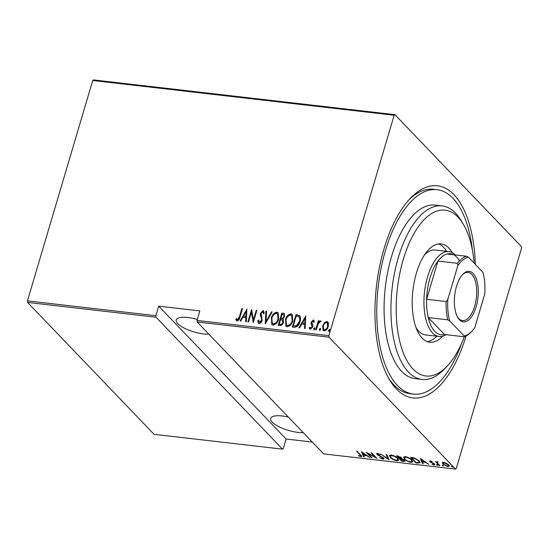 <?xml version="1.0" encoding="UTF-8"?>
<svg xmlns="http://www.w3.org/2000/svg" width="549" height="549" viewBox="0 0 549 549"><rect width="100%" height="100%" fill="white"/><g stroke="black" fill="none" stroke-linecap="round" stroke-linejoin="round"><path stroke-width="0.82" d="M466.108 335.933A106.767 49.074 -83.4 0 1 389.516 379.723A106.767 49.074 -83.4 0 1 383.998 248.896A106.767 49.074 -83.4 0 1 410.446 198.216A106.767 49.074 -83.4 0 1 475.359 264.44M472.414 250.22A102.883 47.289 96.6 0 0 436.997 189.666L433.573 189.275A102.883 47.289 96.6 0 0 408.991 199.774M208.84 334.169A20.382 6.437 16.5 0 1 203.631 333.936A20.382 6.437 16.5 0 1 176.215 319.937A20.382 6.437 16.5 0 1 187.895 317.521A20.382 6.437 16.5 0 1 197.29 319.47M303.254 432.639A20.382 6.437 16.5 0 1 298.045 432.399A20.382 6.437 16.5 0 1 270.636 418.407A20.382 6.437 16.5 0 1 282.31 415.991A20.382 6.437 16.5 0 1 288.3 417.048M451.607 466.225L451.491 466.616L451.669 466.231L452.719 466.76L452.541 467.144L451.491 466.616L451.669 466.231M452.719 466.76L452.541 467.144L452.671 466.712M442.384 465.161L442.268 465.552L442.446 465.168L443.496 465.696L443.317 466.08L442.268 465.552L442.446 465.168M443.496 465.696L443.317 466.08L443.448 465.648M436.695 464.509L436.579 464.893L436.757 464.509L437.814 465.037L437.635 465.422L436.579 464.893L436.757 464.509M437.814 465.037L437.635 465.422L437.759 464.989M420.335 458.497L428.803 464.344L425.468 462.402L422.476 462.052L423.176 463.692L422.504 463.617L420.335 458.497M404.538 459.136L403.611 457.235L405.395 456.651C408.545 457.434 410.707 458.532 411.887 459.959L412.786 461.826L410.968 462.409C407.852 461.634 405.711 460.542 404.538 459.136L404.682 458.635M390.394 457.502L389.467 455.601L391.259 455.025C394.408 455.8 396.57 456.905 397.744 458.326L398.649 460.199L396.831 460.783C393.715 460.007 391.567 458.909 390.394 457.502L390.538 457.008M382.969 459.184L379.688 457.742L382.447 458.621L382.941 457.859L378.192 455.396L376.6 453.7L377.479 453.433L380.203 454.572L377.938 453.989L377.595 454.565L383.566 457.935L383.991 458.861L382.969 459.184L383.168 458.477L383.929 458.429M383.408 457.708L383.202 458.415L383.051 457.489M378.062 453.556L377.595 454.565M361.468 451.717L369.937 457.557L366.602 455.615L363.61 455.265L364.31 456.905L363.637 456.83L361.468 451.717M360.391 456.082C361.002 455.862 360.878 455.43 360.034 454.785L356.548 451.148L357.159 451.216L361.729 456.404L360.878 456.638L358.552 455.807L358.524 455.43L360.391 456.082L361.064 455.224M372.092 457.804L371.474 457.736L366.231 452.266L375.132 457.125L370.994 452.815L371.611 452.884L376.854 458.353L367.967 453.501L372.092 457.804M388.843 459.733L380.526 453.913L387.91 458.69L386.153 454.558L386.825 454.641L388.905 459.534M401.751 461.222L396.508 455.752L401.346 457.516L401.669 458.587L404.414 460.151L404.887 461.119L403.659 461.441L401.751 461.222L401.895 460.741M418.105 463.109L415.895 462.855L410.652 457.386L414.536 458.01L419.182 460.865L420.129 462.718L418.105 463.109L418.263 462.581M430.272 460.892L432.214 461.627L430.725 461.386L430.505 461.839L433.683 463.39L434.883 464.77L434.081 465.017L432.042 464.296L433.593 464.523L433.936 463.987L429.908 461.784L429.565 461.105L430.272 460.892M430.835 461.023L430.505 461.839M433.593 464.523L434.039 463.624M436.716 461.833L436.606 462.21L437.361 461.709L438.102 461.922L437.395 462.917L439.873 465.621L439.255 465.545L435.426 461.551L436.62 461.99M437.834 461.826L437.395 462.917M442.412 462.882L443.812 462.457L446.474 463.349L448.574 464.852L449.185 466.183L447.778 466.595L443.036 464.214L442.412 462.882M455.505 469.086L329.016 337.175L197.139 321.968L197.002 320.444L328.878 335.645L394.161 115.256L92.733 80.504L93.495 79.914L394.923 114.666L521.413 246.576L521.55 248.107L456.267 468.496L455.505 469.086L323.629 453.886L197.139 321.968M27.45 300.893L155.902 315.702L156.033 317.233L282.522 449.144L154.077 434.334L27.587 302.424L27.45 300.893L92.733 80.504M156.033 317.233L27.587 302.424M324.384 322.785L326.861 321.522L327.856 322.009L328.453 323.244L328.233 326.545C327.664 328.933 326.278 330.374 324.095 330.875L323.08 330.388L322.702 325.907L324.384 322.785L324.685 323.1L327.163 321.838L326.861 321.522M315.682 329.743L318.358 320.705L318.976 320.781L318.585 322.105L320.41 320.781L320.932 321.158L318.242 323.69L316.299 329.812L315.682 329.743M318.585 322.105L318.88 322.421L320.712 321.096L320.41 320.781L320.932 321.158M310.459 328.103L311.002 328.494L312.395 327.156L311.379 323.91L311.551 322.489L313.623 320.273L313.328 319.964L314.337 321.412L313.678 322.133L312.978 321.069L311.88 322.201L312.889 325.44L312.724 326.868L310.391 329.297L309.238 327.897L309.911 327.108L310.707 328.185L312.093 326.84L311.077 323.594L311.249 322.174L313.328 319.964L313.802 320.211M313.431 321.426L312.978 321.069M310.597 328.281L311.002 328.494M299.775 315.792L299.548 315.558C300.687 317.301 300.818 319.346 299.946 321.693C299.274 324.981 297.469 326.854 294.532 327.3L292.322 327.046L295.986 314.687L299.679 315.689M283.167 319.346L283.373 322.387C282.92 324.267 281.822 325.351 280.086 325.639L278.185 325.42L281.843 313.054L284.272 313.644L284.471 316.526L283.058 319.223M265.27 323.931L265.86 311.214L266.526 311.29L266.052 321.556L271.487 311.859L272.16 311.942L265.27 323.931M248.519 321.995L247.901 321.927L251.566 309.567L253.446 319.861L256.328 310.116L256.946 310.185L253.281 322.544L251.401 312.278L248.519 321.995M239.446 316.67L241.883 308.449L242.493 308.517L240.023 316.869C239.783 318.935 238.801 320.314 237.079 321.007L235.782 319.381L236.441 318.475L237.504 319.744L239.446 316.67L239.748 316.986L242.184 308.764L241.883 308.449M197.002 320.444L199.829 310.906L158.723 306.164L155.902 315.702M246.803 309.018L246.364 321.748L245.698 321.673L245.883 317.596L242.891 317.253L240.737 321.103L240.064 321.021L246.947 309.169M259.293 322.201L259.855 322.599L261.859 320.664L261.969 319.422L260.624 315.49L260.789 313.561L263.342 310.871L263.04 310.562L264.254 312.861L263.458 313.561L262.587 311.818L261.118 313.266L262.175 320.438C261.749 322.146 260.748 323.183 259.169 323.553L258.462 323.203L257.831 320.602L258.62 320.046L259.56 322.29L261.564 320.348L261.667 319.106L260.322 315.174L260.487 313.253L263.04 310.562L263.644 310.864M259.43 322.387L259.855 322.599M263.136 312.209L262.587 311.818M271.233 318.283C271.988 315.016 273.848 312.971 276.82 312.148L278.151 312.793L278.631 319.072C277.876 322.338 276.01 324.363 273.025 325.152L271.741 324.521L271.535 318.592C272.283 315.332 274.15 313.287 277.121 312.463L276.82 312.148M285.377 319.909C286.125 316.649 287.985 314.604 290.963 313.781L292.294 314.426L292.768 320.705C292.02 323.972 290.147 325.996 287.168 326.779L285.878 326.154L285.679 320.225C286.427 316.958 288.287 314.913 291.258 314.09L290.963 313.781M305.669 315.805L305.23 328.535L304.565 328.46L304.75 324.384L301.758 324.04L299.603 327.89L298.931 327.808L305.814 315.956M314.248 330.018L313.939 328.92L314.858 327.959L314.556 327.643L314.865 328.748L313.946 329.702L313.637 328.604L314.776 327.753M319.937 330.676L319.621 329.572L320.541 328.611L320.245 328.302L320.554 329.4L319.635 330.361L319.326 329.263L320.465 328.412M329.153 331.733L328.844 330.635L329.764 329.675L329.469 329.366L329.777 330.464L328.858 331.424L328.549 330.32L329.688 329.469M158.723 306.164L286.111 439.022L283.291 448.554L282.522 449.144M286.111 439.022L312.264 442.034M328.878 335.645L329.016 337.175M394.923 114.666L394.161 115.256M388.459 377.87A102.883 47.289 96.6 0 0 410.007 393.688L413.431 394.086A102.883 47.289 96.6 0 0 461.695 343.18M236.564 320.801L235.782 319.381M236.084 319.696L236.66 318.894M237.504 319.744L237.086 319.511M237.799 320.06L239.748 316.986M246.007 321.707L245.883 317.596M240.51 321.076L246.926 309.636M243.584 316.018L246.247 316.608L246.172 311.407L243.584 316.018L245.945 316.293L246.172 311.407M248.285 321.968L251.792 310.137M256.328 310.116L256.63 310.425L253.741 320.17L253.446 319.861M253.35 322.311L251.401 312.278M258.62 323.34L257.831 320.602M258.133 320.918L258.648 320.554M263.342 310.871L263.781 311.036M263.753 313.87L262.889 312.134M265.599 323.636L265.86 311.214M266.155 311.523L266.519 311.564M271.487 311.859L271.789 312.175L266.354 321.872L266.052 321.556M277.121 312.463L278.295 312.957M271.892 324.672L271.535 318.592M272.455 323.505L273.677 324.191C276.14 323.615 277.691 321.988 278.316 319.312L277.691 314.131M278.014 318.996L277.547 313.966L276.476 313.417C274.02 314.042 272.482 315.682 271.851 318.345L272.304 323.354L273.375 323.883C275.845 323.306 277.389 321.68 278.014 318.996L278.316 319.312M278.563 325.461L282.145 313.369L281.843 313.054M282.145 313.369L283.49 313.52L283.188 313.211M283.49 313.52L284.409 313.822M283.058 322.627L282.193 319.964L280.532 319.628L279.173 324.219L280.381 324.637C281.733 324.733 282.625 324.068 283.058 322.627L282.495 320.28M282.193 319.964L282.632 320.369M284.149 316.794L283.73 314.838L282.083 314.392L280.91 318.358L281.63 318.715C282.92 318.804 283.758 318.166 284.149 316.794L283.847 314.996M281.63 318.715L281.328 318.406C282.618 318.495 283.456 317.85 283.847 316.478M280.91 318.358L281.328 318.406M280.381 324.637L280.079 324.329C281.438 324.425 282.33 323.752 282.756 322.318M279.173 324.219L280.079 324.329M291.258 314.09L292.439 314.591M286.036 326.298L285.679 320.225M286.599 325.132L287.82 325.825C290.284 325.248 291.828 323.622 292.459 320.939L291.828 315.757M292.157 320.63L291.684 315.593L290.613 315.051C288.163 315.675 286.619 317.315 285.995 319.978L286.441 324.987L287.518 325.509C289.982 324.933 291.533 323.306 292.157 320.63L292.459 320.939M292.699 327.094L296.282 314.996L295.986 314.687M296.282 314.996L297.723 315.167L297.421 314.852M297.723 315.167L299.85 315.874M299.63 321.934L299.335 321.625C300.063 319.676 299.891 318.029 298.834 316.684L296.22 316.025L293.31 325.852L296.59 326.181L299.63 321.934C300.358 319.992 300.193 318.345 299.136 316.999M298.834 316.684L299.212 317.061M296.59 326.181L296.288 325.866L299.335 321.625M293.31 325.852L296.288 325.866M304.873 328.494L304.75 324.384M299.377 327.863L305.793 316.423M302.451 322.805L305.114 323.395L305.038 318.194L302.451 322.805L304.812 323.08L305.038 318.194M313.973 322.448L313.28 321.385M309.862 329.084L309.238 327.897M309.54 328.213L310.061 327.595M316.066 329.784L318.66 321.021L318.358 320.705M320.712 321.096L321.227 321.474M327.163 321.838L328 322.174M323.237 330.532L322.702 325.907M323.004 326.216L324.685 323.1M323.78 329.51L324.72 330.079C326.408 329.716 327.472 328.618 327.918 326.792L327.424 323.176M327.616 326.477L327.286 323.004L326.531 322.634C324.836 323.032 323.766 324.15 323.313 325.982L323.622 329.373L324.418 329.764C326.106 329.4 327.177 328.309 327.616 326.477L327.918 326.792M361.592 455.938L361.091 455.931L360.878 456.638M363.754 454.785L363.61 455.265M363.98 456.137L363.637 456.83M363.843 456.123L362.134 452.095M365.751 455.018L362.553 452.774L363.39 454.744L365.847 454.689M371.604 457.296L371.474 457.736M375.262 456.686L375.132 457.125M377.424 454.016L377.005 454.517M377.211 453.81L376.923 453.447M380.052 454.483L379.949 454.84M388.534 458.669L388.019 458.305M386.688 454.62L388.116 457.983L387.91 458.69M390.277 456.432L389.666 455.293M398.67 459.801L397.503 460.11M396.989 460.234L396.831 460.783M397.25 457.852L397.133 458.257C396.158 457.104 394.395 456.219 391.828 455.588L390.284 456.075L391.005 457.571C391.972 458.717 393.729 459.595 396.261 460.22L397.86 459.733L398.066 458.69M390.854 454.991L390.284 456.075M391.959 455.142L391.828 455.588M397.86 459.733L397.133 458.257M404.819 460.693L404.016 460.755M403.831 460.858L403.659 461.441M401.854 458.257L400.502 458.044M398.505 456.48L397.661 456.384L399.761 458.189C401.01 458.312 401.34 458.065 400.736 457.454L398.505 456.48L398.636 456.041M397.805 455.903L397.661 456.384M400.852 457.077L401.01 458.031L401.216 457.324M400.29 458.744L401.834 460.735L402.74 460.837C404.057 460.968 404.407 460.714 403.803 460.083L400.29 458.744L400.441 458.237M400.022 458.216L399.878 458.703M401.751 458.614L401.648 458.964M403.913 459.705L404.064 460.666L404.277 459.959M404.421 458.065L403.81 456.919M412.814 461.435L411.64 461.736M411.132 461.867L410.968 462.409M411.393 459.479L411.27 459.884C410.302 458.738 408.531 457.845 405.965 457.221L404.428 457.708L405.148 459.204C406.116 460.343 407.866 461.229 410.405 461.846L411.997 461.359L412.21 460.316M404.997 456.624L404.428 457.708M406.102 456.768L405.965 457.221M411.997 461.359L411.27 459.884M416.039 462.375L415.895 462.855M420.122 462.285L419.038 462.464M411.942 457.537L411.805 458.017L415.97 462.368L418.722 462.56L419.511 461.229M414.783 458.086L414.667 458.484L411.805 458.017M418.681 460.385L418.564 460.789L414.667 458.484M419.292 462.176L418.564 460.789M422.62 461.572L422.476 462.052M422.847 462.924L422.504 463.617M422.716 462.91L421.001 458.882M424.617 461.805L421.419 459.561L422.256 461.531L424.713 461.476M434.753 464.31L434.081 465.017M430.951 461.723L430.114 461.078L429.908 461.784M439.385 465.113L439.255 465.545M437.224 462.505L436.681 461.942M449.178 465.765L448.348 465.916M447.922 466.101L447.778 466.595M443.208 463.644L443.036 464.214M443.249 463.507L442.618 462.176M448.073 464.392L447.957 464.783L444.278 462.944L443.187 463.301L443.654 464.289L447.305 466.101L448.423 465.785L448.65 464.941M443.489 462.43L443.187 463.301M444.395 462.553L444.278 462.944M448.423 465.785L447.957 464.783M474.185 263.218A83.475 38.368 96.6 0 0 463.397 224.383A83.475 38.368 96.6 0 0 403.268 259.457A83.475 38.368 96.6 0 0 403.735 353.92A83.475 38.368 96.6 0 0 447.037 366.286A83.475 38.368 96.6 0 0 464.372 336.626M447.037 366.286L444.148 369.299A87.353 40.152 -83.4 0 1 422.057 379.448A87.353 40.152 -83.4 0 1 398.341 257.502A87.353 40.152 -83.4 0 1 442.069 205.889A87.353 40.152 -83.4 0 1 461.27 220.794L463.397 224.383M416.032 327.533A42.705 19.634 96.6 0 0 425.461 334.897L439.159 336.475A42.705 19.634 -83.4 0 1 427.568 276.854A42.705 19.634 -83.4 0 1 448.945 251.62A42.705 19.634 -83.4 0 1 455.327 254.956M427.287 341.622A49.499 22.756 96.6 0 0 436.887 336.214M442.576 336.228A49.499 22.756 -83.4 0 1 429.819 342.233A49.499 22.756 -83.4 0 1 416.382 273.134A49.499 22.756 -83.4 0 1 441.156 243.886A49.499 22.756 -83.4 0 1 452.218 252.636M436.997 189.666A102.883 47.289 96.6 0 0 385.501 250.454A102.883 47.289 96.6 0 0 413.431 394.086M442.069 205.889L435.22 205.093A87.353 40.152 96.6 0 0 391.492 256.706A87.353 40.152 96.6 0 0 415.209 378.659L422.057 379.448M446.673 251.36A49.499 22.756 96.6 0 0 438.555 243.907M448.945 251.62L435.24 250.042A42.705 19.634 96.6 0 0 424.384 255.065M476.134 306.85A25.432 11.687 -83.4 0 1 457.818 317.535A25.432 11.687 -83.4 0 1 456.5 286.379A25.432 11.687 -83.4 0 1 462.8 274.308A25.432 11.687 -83.4 0 1 475.99 278.075A25.432 11.687 -83.4 0 1 476.134 306.85M457.495 316.979A24.266 11.152 96.6 0 0 462.512 320.602A24.266 11.152 96.6 0 0 474.659 306.267A24.266 11.152 96.6 0 0 468.071 272.393A24.266 11.152 96.6 0 0 462.361 274.781M459.396 260.706A40.763 18.735 96.6 0 0 447.078 254.002A40.763 18.735 96.6 0 0 437.937 261.077A40.763 18.735 96.6 0 0 430.032 277.835A40.763 18.735 96.6 0 0 426.621 299.28A40.763 18.735 96.6 0 0 428.241 317.583L444.457 334.485L463.98 336.736L464.097 335.906A39.603 18.199 96.6 0 0 471.797 331.356A39.603 18.199 96.6 0 0 474.782 327.636L484.829 293.729A39.603 18.199 96.6 0 0 482.928 272.331L468.537 257.323A39.603 18.199 96.6 0 0 457.852 265.592L447.806 299.5A39.603 18.199 96.6 0 0 449.706 320.897L464.097 335.906M449.706 320.897L447.771 319.834L428.241 317.583A40.763 18.735 96.6 0 0 444.457 334.485M457.852 265.592L457.461 263.328L437.937 261.077L426.621 299.28L446.145 301.531L447.806 299.5M446.131 334.677A42.705 19.634 -83.4 0 1 439.159 336.475M447.078 254.002L466.602 256.253L468.537 257.323M457.461 263.328A40.763 18.735 -83.4 0 1 466.602 256.253M471.797 331.356L470.932 332.262A40.763 18.735 -83.4 0 1 463.98 336.736M447.771 319.834A40.763 18.735 -83.4 0 1 446.145 301.531M360.165 454.352L360.034 454.785M412.45 457.591L412.306 458.072M377.389 454.133L377.602 453.426M430.354 461.51L430.56 460.803M434.108 464.365L434.314 463.658M437.23 462.388L437.443 461.682"/></g></svg>
